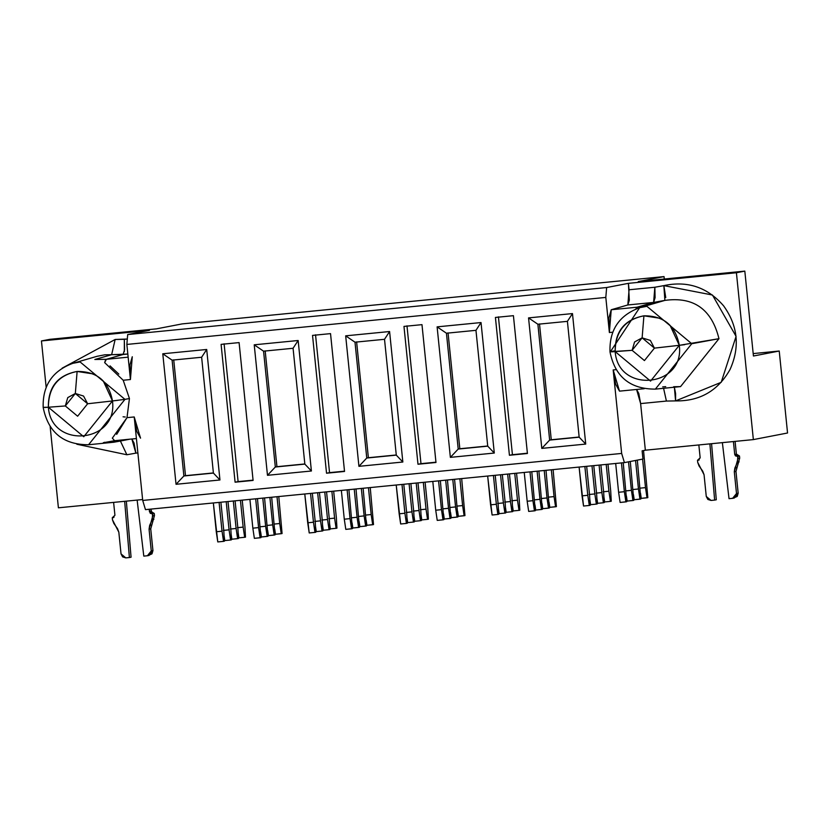 <?xml version="1.0" encoding="UTF-8"?>
<svg xmlns="http://www.w3.org/2000/svg" width="829" height="829" viewBox="0 0 829 829"><rect width="100%" height="100%" fill="white"/><g stroke="black" fill="none" stroke-linecap="round" stroke-linejoin="round"><path stroke-width="1.24" d="M156.412 328.864L182.204 323.89L156.412 328.864L49.854 339.33L156.412 328.864M183.883 475.981L185.499 475.67L173.727 359.838L185.499 475.67L183.883 475.981L213.405 473.079L201.634 357.247L172.111 360.149L183.883 475.981L172.111 360.149L162.785 353.786L176.038 484.291L183.883 475.981L176.038 484.291L219.954 479.981L213.405 473.079L183.883 475.981M213.385 472.934L185.499 475.67L213.385 472.934M127.687 334.553L149.448 330.346L127.687 334.553L606.641 287.539L628.413 283.342L736.411 272.741L744.815 271.114L638.247 281.58L664.039 276.596L182.204 323.89L664.039 276.596L638.247 281.58L744.815 271.114L753.437 356.014L779.229 351.03L753.188 353.589L779.229 351.03L753.437 356.014L744.815 271.114L736.411 272.741L628.413 283.342L606.641 287.539L127.687 334.553L126.858 344.429L127.687 334.553M132.267 356.75L130.422 379.537L126.858 344.429L605.812 297.424L606.641 287.539L605.812 297.424L609.377 332.522L611.232 309.745L627.833 304.958L629.066 289.777L628.413 283.342L629.315 300.202L627.833 304.958L611.232 309.745L608.932 317.828L609.377 332.522L605.812 297.424L126.858 344.429L130.422 379.537L129.977 364.843L132.267 356.75M112.329 438.147L114.63 440.696L112.329 438.147L126.992 417.661L134.215 416.956L142.702 500.447L621.657 453.432L613.18 369.941L615.678 384.241L619.501 391.143L613.18 369.941L621.657 453.432L624.424 462.613L145.469 509.628L142.702 500.447L134.215 416.956L140.536 438.158L136.723 431.246L134.215 416.956L126.992 417.661L116.682 434.355M125.272 417.008L123.065 416.8M213.405 473.079L219.954 479.981L206.701 349.475L201.634 357.247L213.405 473.079M201.634 357.247L206.701 349.475L162.785 353.786L172.111 360.149L201.634 357.247M135.883 453.131L137.873 452.935L135.883 453.131L131.852 439.007L134.039 443.007L135.883 453.131L126.868 454.758L135.883 453.131M131.666 438.997L114.63 440.696L103.293 442.748L120.402 441.028L129.645 439.225L120.402 441.028L126.868 454.758L76.838 444.24M124.35 351.641L124.319 339.32L115.158 339.476L111.635 354.698L127.832 354.035L123.086 354.501L106.361 359.299L128.143 357.164L106.361 359.299L104.661 362.625L123.2 380.242L130.422 379.537L123.2 380.242L129.438 398.521L124.961 399.36L88.558 444.748L124.961 399.36L129.438 398.521L123.2 380.242M127.314 339.02L124.319 339.32L124.568 349.745L123.086 354.501L104.806 354.812L97.159 356.283L104.806 354.812L111.635 354.698L94.838 359.485L111.635 354.698L115.158 339.476L127.314 339.02M304.823 463.96L275.321 467.007L304.844 464.105L293.072 348.273L263.56 351.175L275.321 467.007L276.938 466.696L265.176 350.854L276.938 466.696L304.823 463.96M114.63 440.696L136.412 438.562L114.516 440.707L103.293 442.748L120.402 441.028L113.749 442.23L120.402 441.028L126.868 454.758M366.76 458.033L368.377 457.722L356.615 341.88L368.377 457.722L366.76 458.033L354.999 342.19L366.76 458.033L396.283 455.131L384.521 339.299L354.999 342.19L345.672 335.838L358.926 466.333L366.76 458.033L358.926 466.333L345.672 335.838L389.589 331.527L402.842 462.022L358.926 466.333L402.842 462.022L389.589 331.527L345.672 335.838L354.999 342.19L384.521 339.299L389.589 331.527L384.521 339.299L396.283 455.131L402.842 462.022L396.283 455.131L366.76 458.033M126.992 417.661L129.438 398.521L126.992 417.661M118.827 374.117L110.019 365.858M124.961 399.36L80.081 361.941L72.838 363.33L80.081 361.941L124.961 399.36L112.485 400.946C118.153 443.018 51.284 449.587 48.372 407.236L44.693 407.485M106.361 359.299L94.838 359.485L106.361 359.299L123.086 354.501M104.661 362.625L105.49 360.149M253.094 480.426L239.094 342.595L221.094 344.367L235.094 482.188L253.094 480.426L235.094 482.188L238.099 481.608L235.094 482.188L221.094 344.367L239.094 342.595L253.094 480.426M253.063 480.146L238.099 481.608L224.099 343.786L238.099 481.608L253.063 480.146M344.501 471.173L326.533 473.214L344.532 471.452L330.533 333.621L312.533 335.393L326.533 473.214L329.538 472.634L315.538 334.812L329.538 472.634L344.501 471.173M311.403 470.996L304.844 464.105L275.321 467.007L267.477 475.307L311.403 470.996L298.15 340.501L254.223 344.812L267.477 475.307L275.321 467.007L263.56 351.175L254.223 344.812L263.56 351.175L293.072 348.273L298.15 340.501L293.072 348.273L304.844 464.105L311.403 470.996L267.477 475.307L254.223 344.812L298.15 340.501L311.403 470.996M104.703 442.282L103.293 442.748M43.616 407.34L48.372 407.236C48.548 387.184 58.123 375.257 77.118 371.454L92.599 373.817M103.397 381.247L112.485 400.946L117.925 400.314M65.315 405.951L48.372 407.236L83.75 436.738L112.485 400.946L87.636 403.764L77.625 416.22L65.315 405.951L67.771 397.599L75.325 393.495L77.118 371.454C57.698 375.174 48.113 387.102 48.372 407.236L65.315 405.951L77.625 416.22L87.636 403.764L112.485 400.946C108.692 381.164 96.9 371.33 77.118 371.454L75.325 393.495L83.553 396.044L87.636 403.764L75.325 393.495L65.315 405.951M49.854 339.33L41.45 340.947L149.448 330.346L41.45 340.947L46.155 387.247L41.45 340.947L49.854 339.33M664.288 279.021L664.039 276.596L664.288 279.021M642.112 450.831L645.356 450.199L640.62 403.588L636.589 389.464L638.786 393.464L640.62 403.588L645.356 450.199L753.364 439.598L736.411 272.741L753.364 439.598L787.55 432.997L779.229 351.03L787.55 432.997L753.364 439.598L645.356 450.199L642.112 450.831L642.952 459.038L642.112 450.831M624.424 462.613L642.952 459.038L624.424 462.613L621.657 453.432L142.702 500.447L145.469 509.628L624.424 462.613M613.18 369.941L616.051 369.661L613.18 369.941M612.714 332.201L609.377 332.522L612.714 332.201M219.954 479.981L176.038 484.291L162.785 353.786L206.701 349.475L219.954 479.981M344.532 471.452L326.533 473.214L312.533 335.393L330.533 333.621L344.532 471.452M527.42 453.504L509.42 455.266L495.421 317.434L513.42 315.673L527.42 453.504L513.42 315.673L495.421 317.434L509.42 455.266L527.42 453.504M421.982 324.647L435.981 462.478L417.982 464.24L403.972 326.408L421.982 324.647L403.972 326.408L417.982 464.24L435.981 462.478L421.982 324.647M585.73 444.075L541.803 448.385L528.55 317.89L572.476 313.58L585.73 444.075L579.17 437.184L567.409 321.351L537.886 324.243L549.648 440.085L579.17 437.184L549.648 440.085L551.264 439.764L549.648 440.085L541.803 448.385L585.73 444.075L572.476 313.58L528.55 317.89L541.803 448.385L549.648 440.085L537.886 324.243L528.55 317.89L537.886 324.243L567.409 321.351L572.476 313.58L567.409 321.351L579.17 437.184L585.73 444.075M494.291 453.048L450.365 457.359L437.111 326.864L481.027 322.554L494.291 453.048L487.732 446.157L475.96 330.325L446.437 333.217L458.209 449.059L459.826 448.748L448.054 332.906L459.826 448.748L458.209 449.059L487.732 446.157L458.209 449.059L450.365 457.359L494.291 453.048L481.027 322.554L437.111 326.864L450.365 457.359L458.209 449.059L446.437 333.217L437.111 326.864L446.437 333.217L475.96 330.325L481.027 322.554L475.96 330.325L487.732 446.157L494.291 453.048M665.749 297.601L663.863 285.622L664.879 300.399L648.475 305.145L637.138 307.207L635.843 308.999L637.138 307.207L611.232 309.745L637.138 307.207L653.615 302.43L627.833 304.958L653.615 302.43L655.097 297.673L654.848 287.248L629.066 289.777L654.848 287.248L653.615 302.43L664.879 300.399C693.666 296.44 711.696 309.207 718.971 338.688L680.557 386.604L673.656 386.728M663.863 285.622L654.848 287.248L663.863 285.622C687.573 280.523 707.489 287.259 723.603 305.839C737.955 325.849 740.11 347.061 730.059 369.465C718.007 390.811 699.842 401.288 675.573 400.904L721.209 382.314L736.079 336.367L712.443 295.02L663.863 285.622M674.381 387.216L675.604 393.62L675.573 400.904L674.381 387.216M663.583 388.293L666.412 401.06L675.573 400.904L666.412 401.06L640.62 403.588L666.412 401.06L663.573 388.304M619.501 391.143L644.226 388.718L619.501 391.143M396.272 454.976L368.377 457.722L396.272 454.976M579.16 437.028L551.264 439.764L539.503 323.932L551.264 439.764L579.16 437.028M487.711 446.002L459.826 448.748L487.711 446.002M670.195 325.61L679.293 345.31L654.433 348.128L644.434 360.584L632.112 350.325L610.424 351.703L614.154 350.947L610.424 351.703L639.636 307.704L646.879 306.305L691.759 343.724L655.366 389.122L691.759 343.724L718.971 338.688L679.293 345.32C684.951 387.392 618.082 393.951 615.17 351.61L611.491 351.848M691.759 343.724L646.879 306.305L639.636 307.704C619.18 315.269 609.294 329.983 609.989 351.838C614.973 376.729 630.102 389.153 655.366 389.122L680.557 386.604L718.971 338.688C711.696 309.207 693.666 296.44 664.879 300.399L653.615 302.43L637.138 307.207L647.231 305.497M527.389 453.214L509.42 455.266L512.426 454.686L498.426 316.854L512.426 454.686L527.389 453.214M435.95 462.188L417.982 464.24L420.977 463.66L406.977 325.838L420.977 463.66L435.95 462.188M648.475 305.145L664.879 300.399M684.723 344.677L679.293 345.31C675.49 325.528 663.697 315.694 643.915 315.818L642.123 337.859L650.351 340.418L654.433 348.128L679.293 345.32L650.547 381.102L615.17 351.61L632.112 350.325L634.568 341.962L642.123 337.859L643.915 315.818C624.496 319.548 614.911 331.476 615.17 351.61C615.346 331.559 624.931 319.621 643.915 315.818L659.397 318.181M654.433 348.128L642.123 337.859L632.112 350.325L644.434 360.584L654.433 348.128M50.165 426.697L58.403 507.814L142.609 499.545L58.403 507.814L50.165 426.697M62.144 368.169L115.158 339.476M213.343 502.965L216.265 531.762L222.027 531.192L219.094 502.395L222.027 531.192L216.265 531.762L217.778 541.928L223.54 541.368L222.027 531.192L223.54 541.368L217.778 541.928L213.343 502.965M224.369 541.202L223.54 541.368L224.369 541.202L223.799 530.85L224.369 541.202M220.887 502.219L223.799 530.85L220.887 502.219M223.302 530.405L229.063 529.835L226.203 501.7L229.063 529.835L223.302 530.405M224.048 535.389L224.814 540.57L230.576 540.011L229.063 529.835L230.576 540.011L224.814 540.57L224.048 535.389M231.415 539.845L230.576 540.011L231.415 539.845L230.845 529.493L231.415 539.845M227.996 501.524L230.845 529.493L227.996 501.524M230.348 529.037L236.11 528.477L233.322 501.006L236.11 528.477L230.348 529.037M231.094 534.031L231.861 539.213L237.622 538.643L236.11 528.477L237.622 538.643L231.861 539.213L231.094 534.031M238.451 538.487L237.622 538.643L238.451 538.487L237.882 528.135L238.451 538.487M235.104 500.83L237.882 528.135L235.104 500.83M237.395 527.679L243.156 527.109L240.431 500.301L243.156 527.109L237.395 527.679M238.13 532.664L238.907 537.855L244.669 537.285L243.156 527.109L244.669 537.285L238.907 537.855L238.13 532.664M245.498 537.13L244.669 537.285L245.498 537.13L244.928 526.767L245.498 537.13M242.223 500.125L244.928 526.767L242.223 500.125M278.793 496.54L282.078 533.534L275.477 534.259L281.238 533.7L279.725 523.524L273.964 524.094L279.725 523.524L277 496.716L279.725 523.524L281.238 533.7L282.078 533.534L278.793 496.54M274.71 529.078L275.477 534.259L274.71 529.078M271.684 497.234L275.031 534.892L268.441 535.627L274.202 535.057L272.689 524.881L266.928 525.451L272.689 524.881L269.891 497.41L272.689 524.881L274.202 535.057L275.031 534.892L271.684 497.234M267.663 530.436L268.441 535.627L267.663 530.436M264.575 497.939L267.985 536.259L261.394 536.985L267.156 536.415L265.643 526.249L259.881 526.809L265.643 526.249L262.783 498.115L265.643 526.249L267.156 536.415L267.985 536.259L264.575 497.939M260.627 531.793L261.394 536.985L260.627 531.793M257.467 498.633L260.948 537.617L254.358 538.342L260.109 537.772L258.596 527.607L252.845 528.166L254.358 538.342L252.845 528.166L258.596 527.607L255.674 498.809L258.596 527.607L260.109 537.772L260.948 537.617L257.467 498.633M249.912 499.369L252.845 528.166L249.912 499.369M396.221 485.017L399.153 513.814L404.904 513.244L401.982 484.447L404.904 513.244L399.153 513.814L400.666 523.98L406.417 523.42L404.904 513.244L406.417 523.42L400.666 523.98L396.221 485.017M407.257 523.254L406.417 523.42L407.257 523.254L406.687 512.902L407.257 523.254M403.775 484.271L406.687 512.902L403.775 484.271M406.189 512.446L411.951 511.887L409.091 483.753L411.951 511.887L406.189 512.446M406.935 517.441L407.702 522.622L413.464 522.052L411.951 511.887L413.464 522.052L407.702 522.622L406.935 517.441M414.293 521.897L413.464 522.052L414.293 521.897L413.723 511.545L414.293 521.897M410.883 483.576L413.723 511.545L410.883 483.576M413.236 511.089L418.997 510.519L416.199 483.048L418.997 510.519L413.236 511.089M413.972 516.073L414.749 521.265L420.51 520.695L418.997 510.519L420.51 520.695L414.749 521.265L413.972 516.073M421.339 520.539L420.51 520.695L421.339 520.539L420.769 510.177L421.339 520.539M417.992 482.872L420.769 510.177L417.992 482.872M420.272 509.731L426.033 509.161L423.308 482.354L426.033 509.161L420.272 509.731M421.018 514.716L421.785 519.907L427.546 519.337L426.033 509.161L427.546 519.337L421.785 519.907L421.018 514.716M428.386 519.172L427.546 519.337L428.386 519.172L427.816 508.819L428.386 519.172M425.101 482.177L427.816 508.819L425.101 482.177M461.68 478.592L464.955 515.586L458.364 516.312L464.126 515.742L462.613 505.576L456.852 506.136L462.613 505.576L459.888 478.768L462.613 505.576L464.126 515.742L464.955 515.586L461.68 478.592M457.598 511.13L458.364 516.312L457.598 511.13M454.572 479.286L457.919 516.944L451.328 517.669L457.08 517.109L455.567 506.933L449.815 507.503L455.567 506.933L452.779 479.463L455.567 506.933L457.08 517.109L457.919 516.944L454.572 479.286M450.551 512.488L451.328 517.669L450.551 512.488M447.463 479.981L450.872 518.301L444.282 519.037L450.043 518.467L448.53 508.291L442.769 508.861L448.53 508.291L445.67 480.157L448.53 508.291L450.043 518.467L450.872 518.301L447.463 479.981M443.515 513.845L444.282 519.037L443.515 513.845M440.354 480.685L443.836 519.669L437.235 520.394L442.997 519.824L441.484 509.659L435.722 510.218L437.235 520.394L435.722 510.218L441.484 509.659L438.562 480.861L441.484 509.659L442.997 519.824L443.836 519.669L440.354 480.685M432.8 481.421L435.722 510.218L432.8 481.421M579.108 467.059L582.031 495.856L587.792 495.296L584.87 466.499L587.792 495.296L582.031 495.856L583.543 506.032L589.305 505.462L587.792 495.296L589.305 505.462L583.543 506.032L579.108 467.059M590.144 505.307L589.305 505.462L590.144 505.307L589.564 494.954L590.144 505.307M586.663 466.323L589.564 494.954L586.663 466.323M589.077 494.498L594.839 493.939L591.979 465.805L594.839 493.939L589.077 494.498M589.823 499.483L590.59 504.674L596.352 504.105L594.839 493.939L596.352 504.105L590.59 504.674L589.823 499.483M597.181 503.949L596.352 504.105L597.181 503.949L596.611 493.587L597.181 503.949M593.771 465.629L596.611 493.587L593.771 465.629M596.124 493.141L601.875 492.571L599.087 465.1L601.875 492.571L596.124 493.141M596.859 498.125L597.636 503.317L603.388 502.747L601.875 492.571L603.388 502.747L597.636 503.317L596.859 498.125M604.227 502.581L603.388 502.747L604.227 502.581L603.657 492.229L604.227 502.581M600.88 464.924L603.657 492.229L600.88 464.924M603.16 491.784L608.921 491.214L606.196 464.406L608.921 491.214L603.16 491.784M603.906 496.768L604.673 501.949L610.434 501.39L608.921 491.214L610.434 501.39L604.673 501.949L603.906 496.768M611.263 501.224L610.434 501.39L611.263 501.224L610.693 490.872L611.263 501.224M607.989 464.23L610.693 490.872L607.989 464.23M643.542 450.551L647.843 497.638L641.252 498.364L647.014 497.794L645.501 487.628L639.739 488.188L645.501 487.628L642.599 459.111L645.501 487.628L647.014 497.794L647.843 497.638L643.542 450.551M640.485 493.172L641.252 498.364L640.485 493.172M637.335 460.126L640.807 498.996L634.206 499.721L639.967 499.162L638.454 488.986L632.693 489.545L638.454 488.986L635.563 460.468L638.454 488.986L639.967 499.162L640.807 498.996L637.335 460.126M633.439 494.54L634.206 499.721L633.439 494.54M630.289 461.484L633.76 500.353L627.17 501.079L632.931 500.519L631.418 490.343L625.657 490.913L631.418 490.343L628.517 461.826L631.418 490.343L632.931 500.519L633.76 500.353L630.289 461.484M626.392 495.897L627.17 501.079L626.392 495.897M623.242 462.727L626.714 501.721L620.123 502.447L625.885 501.877L624.372 491.701L618.61 492.271L620.123 502.447L618.61 492.271L624.372 491.701L621.449 462.903L624.372 491.701L625.885 501.877L626.714 501.721L623.242 462.727M615.688 463.473L618.61 492.271L615.688 463.473M553.119 469.618L556.404 506.612L549.814 507.338L555.565 506.768L554.052 496.602L548.301 497.162L554.052 496.602L551.337 469.794L554.052 496.602L555.565 506.768L556.404 506.612L553.119 469.618M549.036 502.156L549.814 507.338L549.036 502.156M546.01 470.312L549.358 507.97L542.767 508.695L548.529 508.136L547.016 497.96L541.254 498.519L547.016 497.96L544.218 470.489L547.016 497.96L548.529 508.136L549.358 507.97L546.01 470.312M542 503.514L542.767 508.695L542 503.514M538.902 471.007L542.321 509.327L535.721 510.053L541.482 509.493L539.969 499.317L534.208 499.887L539.969 499.317L537.109 471.183L539.969 499.317L541.482 509.493L542.321 509.327L538.902 471.007M534.954 504.871L535.721 510.053L534.954 504.871M531.793 471.711L535.275 510.695L528.684 511.42L534.446 510.851L532.933 500.675L527.171 501.244L528.684 511.42L527.171 501.244L532.933 500.675L530 471.888L532.933 500.675L534.446 510.851L535.275 510.695L531.793 471.711M524.239 472.447L527.171 501.244L524.239 472.447M487.67 476.043L490.592 504.83L496.353 504.27L493.431 475.473L496.353 504.27L490.592 504.83L492.105 515.006L497.866 514.446L496.353 504.27L497.866 514.446L492.105 515.006L487.67 476.043M498.695 514.281L497.866 514.446L498.695 514.281L498.125 503.928L498.695 514.281M495.214 475.297L498.125 503.928L495.214 475.297M497.638 503.472L503.39 502.913L500.54 474.779L503.39 502.913L497.638 503.472M498.374 508.467L499.151 513.648L504.902 513.078L503.39 502.913L504.902 513.078L499.151 513.648L498.374 508.467M505.742 512.923L504.902 513.078L505.742 512.923L505.172 502.571L505.742 512.923M502.322 474.602L505.172 502.571L502.322 474.602M504.674 502.115L510.436 501.545L507.649 474.074L510.436 501.545L504.674 502.115M505.421 507.099L506.187 512.291L511.949 511.721L510.436 501.545L511.949 511.721L506.187 512.291L505.421 507.099M512.778 511.566L511.949 511.721L512.778 511.566L512.208 501.203L512.778 511.566M509.441 473.898L512.208 501.203L509.441 473.898M511.721 500.757L517.483 500.188L514.757 473.38L517.483 500.188L511.721 500.757M512.457 505.742L513.234 510.923L518.995 510.363L517.483 500.188L518.995 510.363L513.234 510.923L512.457 505.742M519.824 510.198L518.995 510.363L519.824 510.198L519.255 499.846L519.824 510.198M516.55 473.204L519.255 499.846L516.55 473.204M370.242 487.566L373.516 524.56L366.926 525.285L372.687 524.726L371.174 514.55L365.413 515.11L371.174 514.55L368.449 487.742L371.174 514.55L372.687 524.726L373.516 524.56L370.242 487.566M366.149 520.104L366.926 525.285L366.149 520.104M363.133 488.26L366.47 525.918L359.879 526.643L365.641 526.083L364.128 515.907L358.366 516.477L364.128 515.907L361.34 488.436L364.128 515.907L365.641 526.083L366.47 525.918L363.133 488.26M359.112 521.462L359.879 526.643L359.112 521.462M356.014 488.955L359.434 527.285L352.843 528.011L358.594 527.441L357.081 517.265L351.33 517.835L357.081 517.265L354.232 489.131L357.081 517.265L358.594 527.441L359.434 527.285L356.014 488.955M352.066 522.819L352.843 528.011L352.066 522.819M348.905 489.659L352.387 528.643L345.797 529.368L351.558 528.798L350.045 518.633L344.284 519.192L345.797 529.368L344.284 519.192L350.045 518.633L347.113 489.835L350.045 518.633L351.558 528.798L352.387 528.643L348.905 489.659M341.361 490.395L344.284 519.192L341.361 490.395M304.782 493.991L307.704 522.788L313.466 522.218L310.543 493.421L313.466 522.218L307.704 522.788L309.217 532.954L314.979 532.394L313.466 522.218L314.979 532.394L309.217 532.954L304.782 493.991M315.808 532.228L314.979 532.394L315.808 532.228L315.238 521.876L315.808 532.228M312.336 493.245L315.238 521.876L312.336 493.245M314.751 521.42L320.512 520.861L317.652 492.727L320.512 520.861L314.751 521.42M315.486 526.415L316.263 531.596L322.025 531.037L320.512 520.861L322.025 531.037L316.263 531.596L315.486 526.415M322.854 530.871L322.025 531.037L322.854 530.871L322.284 520.519L322.854 530.871M319.445 492.55L322.284 520.519L319.445 492.55M321.787 520.063L327.548 519.503L324.761 492.032L327.548 519.503L321.787 520.063M322.533 525.058L323.3 530.239L329.061 529.669L327.548 519.503L329.061 529.669L323.3 530.239L322.533 525.058M329.901 529.513L329.061 529.669L329.901 529.513L329.331 519.161L329.901 529.513M326.553 491.856L329.331 519.161L326.553 491.856M328.833 518.705L334.595 518.135L331.869 491.328L334.595 518.135L328.833 518.705M329.579 523.69L330.346 528.881L336.108 528.311L334.595 518.135L336.108 528.311L330.346 528.881L329.579 523.69M336.937 528.156L336.108 528.311L336.937 528.156L336.367 517.793L336.937 528.156M333.662 491.151L336.367 517.793L333.662 491.151M698.225 460.24L700.163 457.826L698.847 444.955L700.163 457.826L697.5 460.302L697.717 462.395L704.059 474.727L706.267 496.467L711.033 500.447L714.629 500.094L709.893 443.867L714.629 500.094L711.033 500.447L707.852 499.452L706.267 496.467L704.059 474.727L702.723 471.152L699.054 465.971L697.717 462.395L697.5 460.302L698.422 460.209M722.37 442.645L729.033 498.675L732.629 498.322L736.504 493.504L734.297 471.753L734.888 467.991L737.447 462.199L737.82 456.344L735.51 455.929L734.722 454.427L733.416 441.556L734.722 454.427L737.82 456.344L738.038 458.447L734.297 471.753L736.504 493.504L735.561 496.737L733.023 498.27L729.033 498.675L722.37 442.645M733.023 498.27L737.219 496.416L738.173 493.182L735.965 471.432L739.696 458.126L739.489 456.023L736.38 454.105L735.095 441.391L736.38 454.105L737.178 455.608L739.489 456.023L739.696 458.126L735.965 471.432L738.173 493.182L734.297 498.001L732.629 498.322L734.297 498.001M711.572 443.702L716.297 499.773L714.629 500.094L716.297 499.773L711.572 443.702M112.993 517.679L114.93 515.265L113.614 502.395L114.93 515.265L112.267 517.742L112.485 519.845L118.827 532.166L121.034 553.907L125.801 557.886L129.397 557.534L124.661 501.307L129.397 557.534L125.801 557.886L122.619 556.891L121.034 553.907L118.827 532.166L117.49 528.591L113.822 523.41L112.485 519.845L112.267 517.742L113.19 517.648M137.137 500.084L143.8 556.114L147.396 555.762L151.272 550.943L149.065 529.192L149.655 525.431L152.215 519.648L152.588 513.793L150.277 513.369L149.22 509.255L149.489 511.876L152.588 513.793L152.805 515.887L149.065 529.192L151.272 550.943L150.329 554.176L147.79 555.71L143.8 556.114L137.137 500.084M147.79 555.71L151.987 553.855L152.94 550.622L150.733 528.871L154.463 515.565L154.256 513.472L151.147 511.555L150.899 509.089L151.945 513.047L154.256 513.472L154.463 515.565L150.733 528.871L152.94 550.622L149.065 555.44L147.396 555.762L149.065 555.44M126.34 501.141L131.065 557.212L129.397 557.534L131.065 557.212L126.34 501.141M699.168 459.981L697.5 460.302L699.168 459.981M738.173 493.182L736.504 493.504L738.173 493.182M735.965 471.432L734.297 471.753L735.965 471.432M736.556 467.67L734.888 467.991L736.556 467.67M739.105 461.877L737.447 462.199L739.105 461.877M739.696 458.126L738.038 458.447L739.696 458.126M739.489 456.023L737.82 456.344L739.489 456.023M738.763 456.095L737.105 456.416L738.763 456.095M736.38 454.105L734.722 454.427L736.38 454.105M113.936 517.42L112.267 517.742L113.936 517.42M152.94 550.622L151.272 550.943L152.94 550.622M150.733 528.871L149.065 529.192L150.733 528.871M151.324 525.109L149.655 525.431L151.324 525.109M153.873 519.327L152.215 519.648L153.873 519.327M154.463 515.565L152.805 515.887L154.463 515.565M154.256 513.472L152.588 513.793L154.256 513.472M153.531 513.534L151.873 513.856L153.531 513.534M151.147 511.555L149.489 511.876L151.147 511.555M113.749 442.23L88.558 444.748C63.305 444.779 48.175 432.355 43.181 407.474C42.497 385.62 52.382 370.905 72.838 363.33L97.159 356.283M665.718 386.666L662.703 386.874M647.48 305.424L639.636 307.704"/></g></svg>
